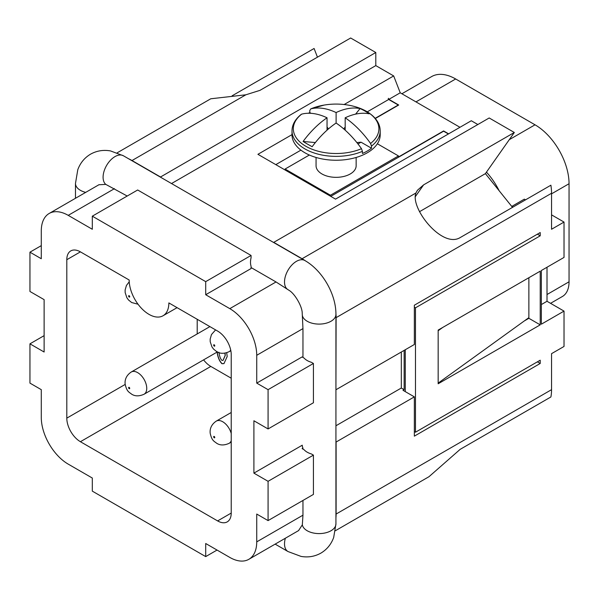 <?xml version="1.0" encoding="UTF-8"?>
<svg xmlns="http://www.w3.org/2000/svg" width="599" height="599" viewBox="0 0 599 599"><rect width="100%" height="100%" fill="white"/><g stroke="black" fill="none" stroke-linecap="round" stroke-linejoin="round"><path stroke-width="0.9" d="M355.589 114.139L360.059 108.576A64.969 51.237 144.9 0 1 364.791 110.95A64.969 51.237 144.9 0 1 369.134 113.81A71.88 41.496 120 0 0 345.181 117.786A71.88 41.496 60 0 1 370.564 143.453A42.791 24.709 180 0 0 366.371 111.332A42.791 24.709 180 0 0 348.079 105.08C355.155 106.285 361.339 108.404 366.625 111.436C375.558 116.812 380.08 123.304 380.208 130.911L380.208 134.79A44.101 25.457 180 0 1 367.292 152.79A44.101 25.457 180 0 1 319.23 158.308A44.101 25.457 180 0 1 292.005 134.79L292.005 130.911A44.101 25.457 180 0 0 304.928 148.911A44.101 25.457 180 0 0 362.425 151.337L361.489 148.694A71.88 41.496 -120 0 0 336.106 123.027A71.88 41.496 120 0 0 312.154 146.71A64.969 13.732 -158.8 0 1 307.422 144.067A64.969 13.732 -158.8 0 1 303.087 141.469A71.88 41.496 -60 0 1 327.039 117.786L327.039 130.17M356.15 157.462L356.15 165.766A20.044 11.576 180 0 1 350.28 173.95A20.044 11.576 180 0 1 328.439 176.458A20.044 11.576 180 0 1 316.062 165.766L316.062 157.462M370.564 143.453L371.492 146.104L371.492 148.223A44.101 25.457 180 0 1 367.292 151.038A44.101 25.457 180 0 1 362.425 153.464L362.425 151.337M268.075 481.311L268.075 520.598L313.427 494.407L313.427 455.128L268.075 481.311L253.901 473.135L253.901 420.76L268.075 428.944L313.427 402.753L313.427 363.473L311.39 362.298A16.839 9.719 180 0 1 307.19 360.531A16.839 9.719 180 0 1 304.127 358.105L302.091 356.929L256.731 383.113L256.731 355.289A38.089 21.991 -120 0 0 229.806 308.642L205.704 294.738L251.063 268.547L251.063 266.196A16.839 9.719 -60 0 1 250.494 262.332A16.839 9.719 -60 0 1 251.063 257.81L251.063 255.451L137.673 189.988L92.313 216.172L92.313 229.267L68.219 215.355A38.089 21.991 -120 0 0 49.178 213.469A38.089 21.991 -120 0 0 41.286 230.907L41.286 258.731L29.95 252.179L41.286 245.635M313.427 455.128L311.39 453.952A16.839 9.719 180 0 1 307.19 452.185A16.839 9.719 180 0 1 304.127 449.759L302.091 448.584L302.959 448.082A16.839 9.719 180 0 1 302.263 445.312A16.839 9.719 180 0 1 302.263 445.207L302.263 445.312M226.714 352.736L227.193 356.51L223.951 363.63L221.967 363.72C219.384 361.197 217.737 357.169 217.018 351.628M224.011 363.6L222.079 363.653C219.504 361.13 217.849 357.101 217.13 351.561M218.92 352.205C219.526 356.405 220.537 359.138 221.967 360.396L223.053 360.351L225.164 355.409L224.895 353.17M223.113 360.313L225.276 355.342L225.014 353.148M127.205 196.03L105.798 184.395L98.91 184.754M298.557 530.609L302.338 524.814L302.959 515.185L302.959 500.45M302.959 357.431L302.959 328.604L302.218 313.225C302.308 306.561 294.79 293.547 288.973 290.29L276.027 281.957L251.063 267.543M302.959 449.085L302.959 448.082M29.95 252.179L29.95 291.466L44.124 299.642L44.124 352.017L29.95 343.833L29.95 383.113L41.286 389.664L41.286 417.488A38.089 21.991 -120 0 0 68.219 464.128L92.313 478.039L92.313 491.135L205.704 556.606L205.704 543.51L229.806 557.422A38.089 21.991 -120 0 0 248.847 559.309A38.089 21.991 -120 0 0 256.731 541.87L256.731 514.047L268.075 520.598M160.352 177.094L375.798 52.51L350.655 37.999L259.944 90.367L245.852 94.799L210.796 98.775M128.598 158.757A48.107 27.779 60 0 1 132.005 160.532L160.352 176.892M232.098 95.818L314.086 48.482L317.455 57.167M313.427 363.473L268.075 389.664L256.731 383.113M335.927 313.524A48.107 27.779 60 0 1 336.106 317.65L335.934 389.56M547.014 267.236L547.014 301.282L564.026 311.106L541.346 324.194L541.346 270.516L564.026 257.42L564.026 222.064L551.552 229.267L551.552 193.26A48.107 27.779 -120 0 0 550.893 185.203L460.182 237.578C442.069 248.802 409.888 207.898 415.938 192.998L417.413 190.28L423.613 184.859L514.324 132.491L489.188 117.973L273.743 242.363L302.091 258.731A48.107 27.779 60 0 1 305.572 260.947M292.005 134.633L257.922 154.31L335.537 199.123L471.301 120.743L477.845 124.525M344.148 104.525L393.678 75.931L400.229 92.8L459.965 127.288M375.798 52.51L375.798 65.605L393.678 75.931M375.798 65.605L171.516 183.541M336.106 389.664L414.351 344.492L414.351 305.213L540.216 232.539L540.216 235.819L415.481 307.826L415.481 432.216L540.216 360.201L540.216 363.473L414.351 436.147L414.351 396.86L336.106 442.032L336.106 514.047A48.107 27.779 60 0 1 335.934 517.88M335.934 425.769L401.308 388.025L404.145 389.664L404.145 350.385M401.308 352.017L401.308 388.025M414.351 396.86L403.007 390.316L404.145 389.664M253.901 473.135L302.263 445.207M335.403 530.721L428.989 476.699L460.182 449.332L550.893 396.965A48.107 27.779 -120 0 0 551.552 389.664L551.552 353.657L564.026 346.454L564.026 311.106M217.048 550.054L205.704 556.606M405.276 349.726L405.276 391.626M442.698 327.466L438.161 330.745L438.161 330.086L540.216 271.167L540.216 324.853L438.161 383.772L438.161 383.113L528.872 317.65L528.872 318.301L540.216 324.853M343.729 128.89L345.181 127.085M303.087 141.469L315.344 142.562M345.181 117.786L345.181 130.17M336.106 123.027L336.106 112.552A71.88 41.496 -60 0 1 360.059 108.576M308.35 113.248A44.101 25.457 180 0 1 309.795 112.605L309.795 110.478L310.724 108.906A71.88 41.496 60 0 1 336.106 112.552M356.869 142.562L361.04 142.195L371.492 148.223M327.039 117.786A71.88 41.496 -120 0 0 301.656 114.147L301.26 114.342C295.142 119.246 292.057 124.772 292.005 130.911M357.977 143.962L361.04 142.195M309.795 112.605L311.038 113.323M324.134 105.08L310.724 108.906A42.791 24.709 180 0 1 324.134 105.08A72.165 72.165 0 0 1 348.079 105.08M327.039 127.085L328.492 128.89M285.079 169.989L285.079 169.038L309.354 155.029M285.079 169.038L330.438 195.229L330.438 196.18M330.438 195.229L398.47 155.95L398.47 157.252L330.745 196.36M398.47 155.95L377.37 143.767M400.229 92.8L388.886 99.352L388.264 98.468L388.661 99.479L398.245 105.012L375.176 118.332M388.661 99.479L367.284 111.826M300.923 150.132L275.81 164.635M398.47 157.252L443.604 131.203L448.396 133.966M448.621 133.839L443.604 130.941L398.47 156.99M375.326 118.505L398.702 105.012L388.886 99.352M547.014 301.282L541.346 304.554M438.161 330.745L438.161 383.113M514.324 132.491L485.4 173.635L512.512 207.366M513.066 207.052L511.868 206.356L524.335 199.153L525.54 199.849M524.335 320.922L528.872 318.301M415.481 432.216L414.351 431.565M415.481 307.826L414.351 307.175M537.378 234.179L540.216 235.819M564.026 222.064L551.552 214.869M540.216 363.473L537.378 361.841M528.872 277.711L528.872 317.65M29.95 343.833L44.124 335.65M486.455 172.138A48.107 27.779 60 0 1 499.169 190.774M550.556 303.326L562.409 296.483A32.069 18.517 -120 0 0 569.05 281.8L569.05 183.728A48.107 27.779 -120 0 0 535.034 124.809L455.659 78.978A48.107 27.779 -120 0 0 431.602 76.597L401.884 93.758M268.075 389.664L268.075 428.944M388.496 98.333L388.496 99.052M485.4 173.635L419.487 211.694M92.313 216.172L205.704 281.642L251.063 255.451M205.704 294.738L205.704 281.642M217.617 520.92L80.408 441.71A19.243 11.111 60 0 1 66.803 418.139L66.803 259.711A19.243 11.111 60 0 1 70.787 250.899A19.243 11.111 60 0 1 80.408 251.857L129.167 280.003A28.063 16.203 -120 0 0 141.416 308.245A28.063 16.203 -120 0 0 163.04 315.763A28.063 16.203 -120 0 0 168.858 302.914L217.617 331.067A19.243 11.111 60 0 1 231.221 354.638L231.221 513.066A19.243 11.111 60 0 1 227.238 521.879A19.243 11.111 60 0 1 217.617 520.92L231.221 513.066M203.593 359.872A19.243 11.111 -120 0 0 210.811 366.423L231.221 378.209M197.206 319.282L197.206 333.935M275.143 544.124L287.999 551.544L301.042 556.411C308.133 557.639 314.737 556.546 320.877 553.132C326.942 549.5 331.21 544.274 333.68 537.46L335.934 523.87L335.934 314.378A16.839 9.719 180 0 1 331.007 321.251A16.839 9.719 180 0 1 307.19 321.251A16.839 9.719 180 0 1 302.338 315.314M335.934 314.378C336.054 294.139 322.419 270.523 304.839 260.513A16.839 9.719 120 0 0 296.423 261.344A16.839 9.719 120 0 0 284.518 281.972A16.839 9.719 120 0 0 287.228 289.137M335.934 523.87A16.839 9.719 180 0 1 331.007 530.744A16.839 9.719 180 0 1 307.19 530.744A16.839 9.719 180 0 1 302.338 524.814M85.702 192.384A16.839 9.719 0 0 1 80.408 190.317A16.839 9.719 0 0 1 75.474 183.444L77.788 169.712C80.266 162.965 84.519 157.784 90.539 154.175C96.716 150.746 103.38 149.66 110.516 150.926L123.409 155.77A16.839 9.719 120 0 0 114.993 156.601A16.839 9.719 120 0 0 103.088 177.222A16.839 9.719 120 0 0 105.798 184.395M129.167 295.719A0.801 0.464 60 0 1 129.167 297.029A0.801 0.464 60 0 1 129.167 295.719M144.089 394.224A12.826 7.405 -120 0 0 146.74 388.354A12.826 7.405 -120 0 0 137.673 372.638A12.826 7.405 -120 0 0 131.256 372.009C124.3 376.674 124.989 382.783 125.161 384.244C126.891 391.679 128.8 391.911 131.66 394.187C135.075 396.381 139.223 396.396 144.089 394.224L217.302 351.957M129.167 387.373A0.801 0.464 60 0 1 129.167 388.684A0.801 0.464 60 0 1 129.167 387.373M230.832 350.692L229.132 351.673A12.826 7.405 -120 0 0 230.72 350.116M214.21 344.814A0.801 0.464 60 0 1 214.21 346.125A0.801 0.464 60 0 1 214.21 344.814M231.221 442.122L229.132 443.327A12.826 7.405 -120 0 0 231.221 440.767M214.21 436.469A0.801 0.464 60 0 1 214.21 437.779A0.801 0.464 60 0 1 214.21 436.469M231.221 433.481A12.826 7.405 -120 0 0 222.716 421.741A12.826 7.405 -120 0 0 216.299 421.104C209.343 425.777 210.039 431.886 210.204 433.347C211.934 440.782 213.843 441.006 216.703 443.282C220.118 445.484 224.266 445.491 229.132 443.327M361.489 148.694A42.791 24.709 180 0 1 305.849 146.268A42.791 24.709 180 0 1 301.656 114.147M380.208 130.911A44.101 25.457 180 0 1 371.492 146.104M287.999 551.544A16.839 9.719 -60 0 1 284.518 543.84A16.839 9.719 -60 0 1 285.371 538.216M132.005 160.532L245.852 94.799M551.552 193.26L336.106 317.65M415.938 192.998L302.091 258.731M68.219 215.355L114.446 188.67M229.806 308.642L276.027 281.957M551.552 389.664L336.106 514.047M547.014 294.521L569.05 281.8M551.552 193.829L569.05 183.728M509.27 139.679L535.034 124.809M415.968 101.89L455.659 78.978M256.731 355.289L302.959 328.604M423.613 184.859L415.085 196.989M256.731 541.87L302.959 515.185M210.811 366.423L80.408 441.71M125.184 384.431L66.803 418.139M80.408 251.857L66.803 259.711M129.227 281.822L126.426 285.468L125.131 289.961L125.161 292.589L126.898 297.778L128.508 299.979L131.66 302.532L138.04 304.217M215.588 329.899L211.469 334.564L210.174 339.064L210.204 341.692L211.941 346.881L213.551 349.075L216.703 351.635C220.118 353.829 224.266 353.844 229.132 351.673M304.839 260.513L123.409 155.77M75.474 183.444L75.474 198.284M117.209 152.797L210.788 98.768M49.178 213.469L99.082 184.657M248.847 559.309L298.751 530.497M231.221 412.494L216.299 421.104M209.89 326.612L131.256 372.009M177.072 307.661L163.04 315.763"/></g></svg>
